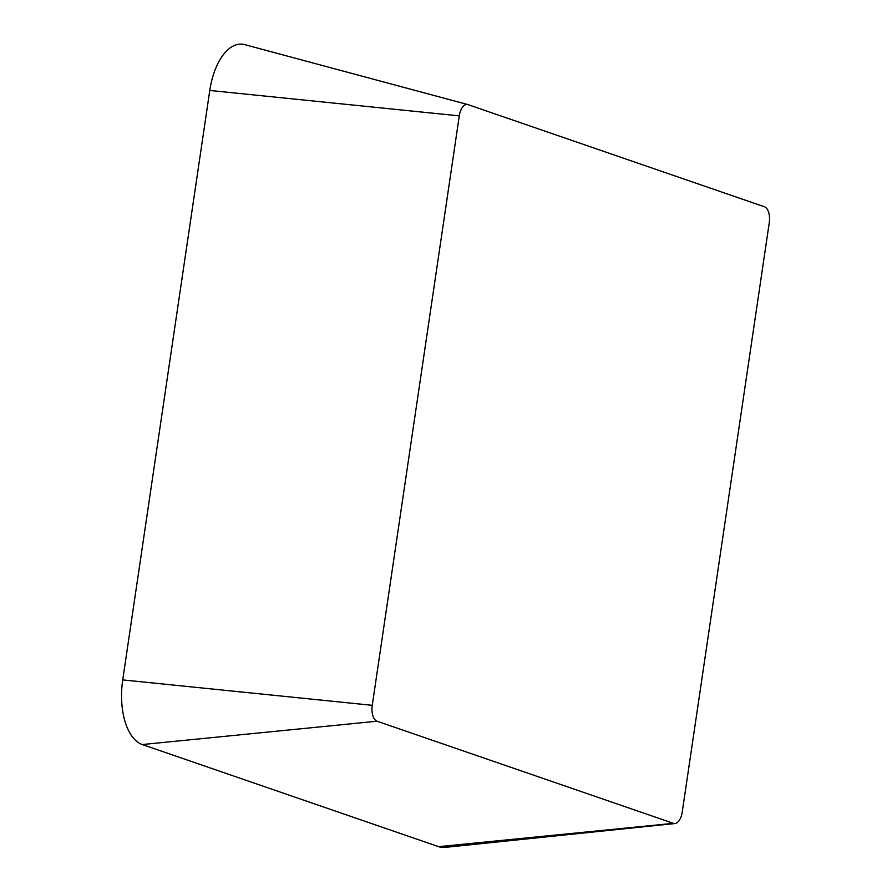 <?xml version="1.0" encoding="UTF-8"?>
<svg xmlns="http://www.w3.org/2000/svg" width="892" height="892" viewBox="0 0 892 892"><rect width="100%" height="100%" fill="white"/><g stroke="black" fill="none" stroke-linecap="round" stroke-linejoin="round"><path stroke-width="1.34" d="M459.291 115.871A13.793 7.036 -85.4 0 1 467.865 104.587A13.793 7.036 -85.4 0 1 468.11 104.654L764.455 206.777A13.793 7.036 -85.4 0 1 769.272 222.688L682.224 812.133A13.793 7.036 -85.4 0 1 674.976 823.528A13.793 7.036 -85.4 0 1 673.404 823.338L377.071 721.215A13.793 7.036 -85.4 0 1 372.254 705.316L459.291 115.871L209.776 90.46A56.04 28.611 -85.4 0 1 244.586 44.6L467.865 104.587M674.976 823.528L445.019 847.4A56.04 28.611 -85.4 0 1 438.63 846.664L142.296 744.541A56.04 28.611 -85.4 0 1 122.728 679.905L209.776 90.46M438.63 846.664L673.404 823.338M142.296 744.541L377.071 721.215M122.728 679.905L372.254 705.316"/></g></svg>

